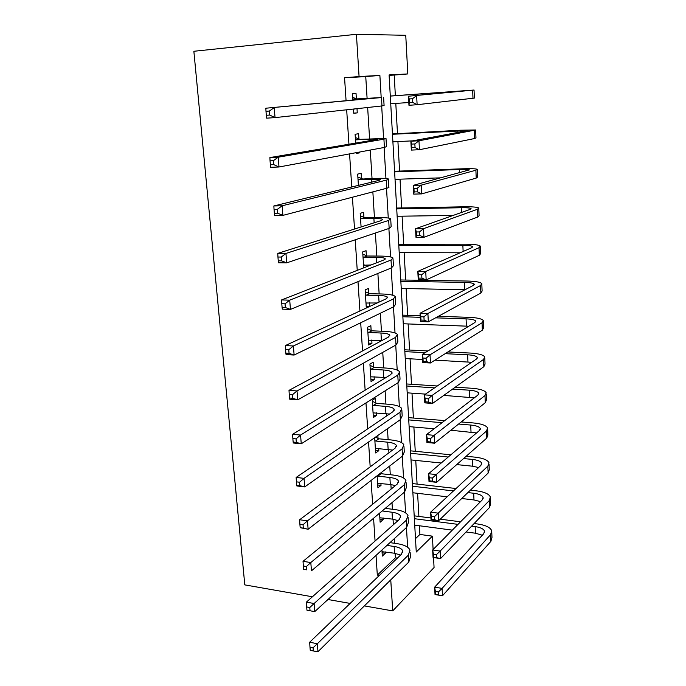 <?xml version="1.0" encoding="UTF-8"?>
<svg xmlns="http://www.w3.org/2000/svg" width="686" height="686" viewBox="0 0 686 686"><rect width="100%" height="100%" fill="white"/><g stroke="black" fill="none" stroke-linecap="round" stroke-linejoin="round"><path stroke-width="1.03" d="M415.493 538.647L419.901 534.445L432.403 536.16L433.106 549.529M433.535 557.547L434.067 567.536L392.709 610.892L364.36 605.91M367.096 98.372L365.749 76.609L344.561 77.758L359.07 76.54L356.411 34.3L405.752 35.295L407.81 73.934L389.091 74.937L416.256 552.016L432.403 536.16M395.359 95.654L394.21 75.057L407.81 73.934M419.901 534.445L419.412 525.759M418.889 516.429L417.594 493.32M417.079 484.102L415.759 460.417M415.244 451.302L413.89 427.035M413.384 418.04L411.994 393.172M411.497 384.289L410.074 358.812M409.585 350.049L408.127 323.938M407.638 315.311L406.146 288.557M405.666 280.051L404.14 252.637M403.668 244.276L402.099 216.176M401.636 207.952L400.032 179.166M399.578 171.088L397.923 141.582M397.486 133.659L395.796 103.423M394.21 75.057L389.108 75.34M344.561 77.758L346.07 100.705M346.67 109.786L348.934 144.232M349.568 153.896L351.755 187.004M352.424 197.225L354.525 229.047M355.228 239.8L357.243 270.361M357.989 281.637L359.918 310.99M360.699 322.763L362.551 350.932M363.357 363.186L365.141 390.214M365.972 402.931L367.687 428.853M368.554 442.007L370.183 466.857M371.083 480.44L372.652 504.244M373.57 518.247L375.07 541.031M376.022 555.428L377.317 575.1L395.402 557.829L395.127 553.336M394.51 543.278L394.227 538.733M393.37 524.756L393.027 519.191M392.409 509.261L392.006 502.641M391.166 489.058L390.891 484.539M390.283 474.729L389.742 465.974M388.936 452.803L388.722 449.347M388.122 439.666L387.453 428.716M386.664 415.965L386.518 413.615M385.926 404.071L385.112 390.849M384.357 378.535L384.28 377.334M383.706 367.928L382.745 352.364M381.442 331.218L380.336 313.236M379.144 293.934L377.883 273.465M376.811 256.058L375.388 233.017M374.436 217.582L372.858 191.883M372.026 178.48L370.277 150.054M369.583 138.752L367.653 107.496M356.368 98.767L356.034 93.476L352.493 93.768L352.904 100.07M353.479 109.048L353.753 113.284L357.269 112.881L357.003 108.662M358.932 138.932L358.598 133.727L355.108 134.267L355.674 143.1M356.291 152.644L356.343 153.467L359.816 152.824L359.764 152M361.453 178.463L361.128 173.335L357.68 174.107L358.401 185.383M363.932 217.359L363.614 212.317L360.201 213.32L361.085 226.963M366.375 255.646L366.058 250.69L362.697 251.908L363.717 267.832M367.07 266.528L366.967 264.916M368.785 293.342L368.468 288.454L365.141 289.886L366.307 307.903L369.608 306.376L369.385 302.758M371.152 330.446L370.843 325.636L367.55 327.273L368.699 345.015L371.966 343.274L371.761 340.007M373.476 366.984L373.175 362.242L369.925 364.086L371.057 381.553L374.282 379.615L374.093 376.683M375.774 402.956L375.474 398.292L372.266 400.332L373.373 417.525L376.563 415.407L376.4 412.792M374.676 437.702L375.662 452.957L378.818 450.651L378.663 448.361M378.029 438.397L377.849 435.473M377.129 475.758L377.909 487.857L381.03 485.371L380.901 483.381M379.547 513.188L380.13 522.235L383.208 519.568L383.105 517.887M381.922 550.026L382.308 556.097L385.361 553.268L385.266 551.87M312.413 596.777L244.799 584.884L193.864 51.27L356.411 34.3M350.152 603.414L327.959 599.504M392.709 610.892L390.754 579.85M377.317 575.1L379.349 575.417M381.176 97.395L379.881 75.426L359.07 76.54M407.621 547.239L406.464 527.517M405.598 512.879L404.38 492.171M403.548 477.988L402.27 456.267M401.464 442.564L400.127 419.798M399.355 406.592L397.949 382.745M397.203 370.054L395.736 345.109M395.025 332.942L393.49 306.856M392.804 295.246L391.2 267.986M390.557 256.941L388.885 228.481M388.267 218.019L386.518 188.316M385.944 178.463L384.117 147.481M383.577 138.263L381.682 105.961M365.749 76.609L379.881 75.426M395.402 557.829L397.391 558.13M353.744 113.113L357.269 112.881M356.317 152.978L359.816 152.824M366.195 306.273L369.608 306.376M368.579 343.12L371.966 343.274M370.912 379.401L374.282 379.615M373.218 415.133L376.563 415.407M375.491 450.325L378.818 450.651M377.729 484.985L381.03 485.371M379.924 519.139L383.208 519.568M382.093 552.779L385.361 553.268M353.702 99.419L374.067 98.089L265.842 108.217L381.476 97.549L352.836 99.093M354.525 108.928L353.504 109.486M352.733 97.386L357.226 99.093M269.349 111.055L265.988 111.286L266.314 115.291L269.675 115.059L269.349 111.055L274.228 107.616L275.035 117.615L381.973 105.936L384.091 105.567L383.611 97.326M269.675 115.059L275.035 117.615L266.657 118.164L266.314 115.291M265.988 111.286L265.842 108.217M412.475 98.724L409.199 98.964L409.396 102.6L412.672 102.377L412.475 98.724L416.642 95.637L417.114 104.726L408.95 105.284L408.47 96.22L474.043 90.038L390.291 96.031M390.291 96.091L466.137 90.638L408.47 96.22L409.199 98.964M390.728 103.775L408.805 102.523M412.672 102.377L417.114 104.726L474.369 98.081L474.043 90.072M408.95 105.284L409.396 102.6M356.3 139.841L368.991 139.172L377.995 139.069L376.563 139.567L269.89 157.574L278.216 157.188L383.92 139.189L386.004 138.443L355.442 139.498M355.314 137.509L359.781 139.267M273.388 160.696L270.052 160.841L270.378 164.76L273.714 164.623L273.388 160.696L278.216 157.188L279.005 166.99L384.409 147.43L386.484 146.598L386.021 138.701M273.714 164.623L279.005 166.99L270.696 167.324L270.378 164.76M270.052 160.841L269.89 157.574M358.855 179.612L371.46 179.192L380.421 179.561L379.024 180.367L273.86 205.954L282.118 205.783L386.329 180.135C388.225 179.663 388.902 179.26 388.37 178.935C386.998 178.334 382.496 178.154 374.848 178.386L358.006 179.26M357.86 176.997L362.302 178.806M277.35 209.35L274.04 209.41L274.357 213.26L277.667 213.2L277.35 209.35L282.118 205.783L282.889 215.387L386.801 188.238C388.696 187.741 389.374 187.312 388.833 186.952L388.396 179.389M277.667 213.2L282.889 215.387L274.649 215.524L274.357 213.26M274.04 209.41L273.86 205.954M361.076 226.877L362.56 226.491M361.376 218.748L373.896 218.577C378.929 218.525 381.905 218.8 382.805 219.391L381.442 220.498L277.761 253.4L285.951 253.434L388.696 220.412L390.694 218.765C389.314 217.874 384.829 217.462 377.24 217.539L364.772 217.719L361.376 218.748L360.536 218.388M360.364 215.85L364.772 217.719M281.234 257.053L277.95 257.036L278.259 260.809L281.543 260.826L281.234 257.053L285.951 253.434L286.705 262.849L389.159 228.387L391.149 226.654L390.728 219.417M281.543 260.826L286.705 262.849L278.525 262.781L278.259 260.809M277.95 257.036L277.761 253.4M414.85 143.931L411.6 144.094L411.789 147.67L415.039 147.516L414.85 143.931L418.975 140.784L419.438 149.72L411.343 150.088L410.863 141.196L418.975 140.784L475.647 129.988L460.64 130.22L392.443 133.933M392.469 134.276L467.801 130.572L410.863 141.196L411.6 144.094M392.898 141.839L412.869 140.827M415.039 147.516L419.438 149.72L474.609 138.529L475.964 137.903L475.655 130.203M411.343 150.088L411.789 147.67M417.182 188.324L413.958 188.418L414.147 191.926L417.371 191.848L417.182 188.324L421.264 185.126L421.719 193.898L413.684 194.104L413.221 185.366L421.264 185.126L475.895 170.222L477.224 169.313C475.81 168.696 470.836 168.524 462.304 168.807L394.57 171.268M394.604 171.877L459.543 169.528L469.438 169.871L413.221 185.366L413.958 188.418M395.033 179.329L441.235 177.828M417.371 191.848L421.719 193.898L476.213 178.086L477.533 177.108L477.242 169.691M413.684 194.104L414.147 191.926M419.472 231.928L416.273 231.954L416.453 235.401L419.652 235.384L419.472 231.928L423.519 228.678L423.957 237.296L415.99 237.33L415.536 228.747L423.519 228.678L477.465 209.273L478.777 208.021C477.362 207.086 472.414 206.675 463.95 206.795L396.671 208.047M396.714 208.913L461.215 207.738C466.84 207.661 470.116 207.935 471.05 208.553L470.15 209.401L415.536 228.747L416.273 231.954M397.134 216.253L453.12 215.43M419.652 235.384L423.957 237.296L477.782 217.008L479.085 215.687L478.794 208.553M415.99 237.33L416.453 235.401M363.554 265.25L371.092 264.95M363.854 257.267L376.288 257.327C381.287 257.379 384.246 257.799 385.155 258.588L383.817 259.985L281.577 299.936L289.706 300.159L391.02 260.028L392.975 257.962C391.595 256.77 387.136 256.144 379.59 256.067L367.207 256.015L363.854 257.267L363.014 256.898M364.798 264.899L363.563 265.448M362.834 254.103L367.207 256.015M285.05 303.829L281.792 303.735L282.092 307.439L285.35 307.534L285.05 303.829L289.706 300.159L290.452 309.395L391.483 267.874L393.43 265.722L393.027 258.802M285.35 307.534L290.452 309.395L282.332 309.137L282.092 307.439M281.792 303.735L281.577 299.936M421.719 274.76L418.546 274.717L418.726 278.113L421.899 278.156L421.719 274.76L425.723 271.467L426.16 279.931L418.254 279.802L417.808 271.373L425.723 271.467L479.017 247.697L480.303 246.12C478.888 244.885 473.975 244.242 465.562 244.199L398.729 244.276M398.798 245.391L462.861 245.348C468.444 245.382 471.702 245.811 472.637 246.626L471.754 247.697L417.808 271.373L418.546 274.717M399.209 252.62L460.135 252.8M421.899 278.156L426.16 279.931L479.325 255.312L480.603 253.666L480.329 246.806M418.254 279.802L418.726 278.113M365.99 303.023L377.214 302.972M366.29 295.177L378.638 295.469C383.611 295.615 386.552 296.18 387.47 297.149L386.158 298.822L285.325 345.581L293.394 345.984L393.31 299.01L395.222 296.524C393.833 295.057 389.399 294.217 381.905 293.994L369.608 293.711L366.29 295.177L365.458 294.8M365.261 291.756L369.608 293.711M288.78 349.714L285.548 349.543L285.848 353.17L289.08 353.35L288.78 349.714L293.394 345.984L294.123 355.048L393.764 306.728L395.668 304.164L395.282 297.544M289.08 353.35L294.123 355.048L286.071 354.602L285.848 353.17M285.548 349.543L285.325 345.581M423.931 316.846L420.784 316.743L420.955 320.07L424.111 320.182L423.931 316.846L427.893 313.502L428.33 321.82L420.475 321.537L420.038 313.253L427.893 313.502L480.552 285.53L481.804 283.627C480.389 282.1 475.501 281.234 467.149 281.037L400.761 279.974M400.838 281.329L464.473 282.392C470.021 282.529 473.263 283.104 474.198 284.115L473.331 285.402L420.038 313.253L420.784 316.743M401.25 288.454L465.031 289.741M424.111 320.182L428.33 321.82L480.852 293.025L482.104 291.061L481.838 284.467M420.475 321.537L420.955 320.07M368.391 340.205L382.051 340.479M368.691 332.496L380.962 333.01C385.892 333.259 388.825 333.953 389.742 335.102L388.456 337.049L289.003 390.36L297.004 390.943L395.565 337.358L397.434 334.476C396.045 332.736 391.629 331.69 384.186 331.329L371.966 330.824L368.691 332.496L367.868 332.11M367.653 328.817L371.966 330.824M292.45 394.724L289.243 394.484L289.535 398.043L292.742 398.292L292.45 394.724L297.004 390.943L297.724 399.835L396.011 344.955L397.871 341.997L397.503 335.677M292.742 398.292L297.724 399.835L289.732 399.209L289.535 398.043M289.243 394.484L289.003 390.36M426.1 358.195L422.979 358.032L423.151 361.308L426.28 361.479L426.1 358.195L430.028 354.808L430.456 362.988L422.662 362.56L422.233 354.413L430.028 354.808L482.052 322.772L483.287 320.559C481.872 318.741 477.01 317.661 468.71 317.318L438.363 316.323M420.166 315.723L402.768 315.148M402.854 316.743L420.252 317.326M435.584 317.841L466.068 318.87C471.582 319.101 474.806 319.822 475.741 321.022L474.883 322.523L422.233 354.413L422.979 358.032M403.257 323.758L468.752 326.236M426.28 361.479L430.456 362.988L482.352 330.155L483.579 327.874L483.33 321.545M422.662 362.56L423.151 361.308M370.749 376.811L386.046 377.506M371.057 369.24L383.242 369.968C388.147 370.303 391.054 371.135 391.98 372.464L390.72 374.667L292.613 434.298L300.554 435.053L397.777 375.105L399.612 371.838C398.214 369.831 393.824 368.579 386.432 368.082L374.299 367.37L371.057 369.24L370.234 368.845M370.011 365.321L374.299 367.37M296.043 438.886L292.862 438.577L293.145 442.067L296.326 442.384L296.043 438.886L300.554 435.053L301.257 443.782L398.214 382.582L400.041 379.238L399.689 373.201M296.326 442.384L301.257 443.782L293.325 442.993L293.145 442.067M292.862 438.577L292.613 434.298M428.236 398.84L425.14 398.617L425.303 401.833L428.407 402.065L428.236 398.84L432.129 395.41L432.54 403.445L424.814 402.871L424.385 394.862L432.129 395.41L483.536 359.447L484.745 356.926C483.33 354.834 478.494 353.547 470.253 353.058L447.898 351.952M427.927 350.958L404.74 349.809M404.843 351.635L425.131 352.655M445.188 353.667L467.638 354.799C473.117 355.125 476.316 355.983 477.25 357.372L476.418 359.07L424.385 394.862L425.14 398.617M405.237 358.546L422.499 359.473M434.95 360.141L471.745 362.285M428.407 402.065L432.54 403.445L483.827 366.71L485.036 364.137L484.796 358.049M424.814 402.871L425.303 401.833M373.073 412.869L389.494 414.044M373.381 405.417L385.489 406.361C390.36 406.781 393.258 407.741 394.184 409.233L392.949 411.694L296.146 477.43L304.035 478.348L399.955 412.252L401.756 408.607C400.358 406.352 395.985 404.911 388.636 404.277L376.58 403.359L373.381 405.417L372.567 405.014M372.327 401.267L376.58 403.359M299.576 482.224L296.412 481.846L296.695 485.276L299.851 485.654L299.576 482.224L304.035 478.348L304.721 486.906L400.392 419.609L402.185 415.896L401.85 410.142M299.851 485.654L304.721 486.906L296.849 485.954L296.695 485.276M296.412 481.846L296.146 477.43M430.336 438.791L427.258 438.508L427.429 441.673L430.499 441.956L430.336 438.791L434.187 435.318L434.598 443.216L426.924 442.504L426.503 434.632L434.187 435.318L484.993 395.548L486.185 392.744C484.762 390.385 479.96 388.893 471.771 388.259L455.264 387.17M437.291 385.986L406.687 383.971M406.798 386.012L434.555 387.873M452.606 389.073L469.19 390.188C474.626 390.608 477.808 391.603 478.742 393.164L477.919 395.067L426.503 434.632L427.258 438.508M407.192 392.829L425.474 394.116M443.782 395.393L474.3 397.854M430.499 441.956L434.598 443.216L485.276 402.708L486.468 399.844L486.237 394.004M426.924 442.504L427.429 441.673M375.362 448.37L392.581 450.067M375.671 441.047L387.701 442.187C392.538 442.702 395.428 443.782 396.354 445.437L395.145 448.138L299.628 519.756L307.448 520.837L402.107 448.815L403.865 444.811C402.459 442.307 398.112 440.678 390.814 439.915L378.835 438.8L375.671 441.047L374.865 440.635M375.508 437.119L378.835 438.8M303.041 524.764L299.902 524.318L300.176 527.688L303.315 528.126L303.041 524.764L307.448 520.837L308.125 529.249L402.536 456.061L404.286 451.988L403.968 446.509M303.315 528.126L308.125 529.249L300.176 527.688M299.902 524.318L299.628 519.756M432.403 478.065L429.342 477.73L429.505 480.835L432.566 481.178L432.403 478.065L436.219 474.558L436.613 482.327L428.999 481.478L428.587 473.734L436.219 474.558L486.425 431.108L487.6 428.021C486.177 425.406 481.401 423.708 473.271 422.945L461.198 421.959M444.734 420.604L408.599 417.645M408.727 419.901L442.05 422.67M458.591 424.042L470.707 425.046C476.11 425.569 479.282 426.692 480.217 428.424L479.411 430.516L428.587 473.734L429.342 477.73M409.113 426.623L434.118 428.776M450.856 430.225L476.564 432.935M432.566 481.178L436.613 482.327L486.708 438.157L487.875 435.01L487.652 429.41M428.999 481.478L429.505 480.835M377.617 483.33L390.308 484.462L395.41 485.585M377.935 476.135L389.88 477.473C394.69 478.065 397.554 479.274 398.489 481.083L397.305 484.024L303.041 561.32L310.801 562.554L404.217 484.813L405.949 480.457C404.534 477.722 400.204 475.904 392.958 475.021L381.056 473.709L377.935 476.135L377.154 475.732M380.284 473.306L381.056 473.709M306.436 566.516L303.323 566.019L303.598 569.32L306.711 569.826L306.436 566.516L310.801 562.554L311.47 570.812L404.637 491.948L406.361 487.523L406.052 482.309M306.711 569.826L303.598 569.32M303.323 566.019L303.041 561.32M434.427 516.678L431.391 516.292L431.554 519.345L434.59 519.739L434.427 516.678L438.208 513.137L438.603 520.768L431.048 519.791L430.637 512.176L438.208 513.137L487.84 466.137L488.989 462.776C487.575 459.903 482.824 458.016 474.746 457.116L466.154 456.284M450.865 454.784L410.494 450.839M410.631 453.309L448.232 457.03M463.59 458.548L472.208 459.397C477.576 460.006 480.723 461.258 481.666 463.153L480.869 465.434L430.637 512.176L431.391 516.292M411.008 459.929L441.201 463.007M456.722 464.594L472.508 466.206L478.622 467.518M434.59 519.739L438.603 520.768L488.123 473.083L489.272 469.661L489.049 464.293M431.048 519.791L431.554 519.345M379.838 517.776L392.452 519.113L398.06 520.58M382.179 510.959L392.023 512.228C396.8 512.905 399.655 514.226 400.598 516.189L399.432 519.362L306.385 602.137L314.102 603.517L406.301 520.262L407.99 515.563C406.575 512.588 402.27 510.607 395.067 509.595L385.258 508.352M309.78 607.522L306.685 606.956L306.951 610.197L310.046 610.763L309.78 607.522L314.102 603.517L314.745 611.62L406.712 527.285L408.402 522.518L408.11 517.561M314.745 611.62L310.046 610.763M306.685 606.956L306.385 602.137M436.425 554.648L433.415 554.211L433.569 557.212L436.579 557.658L436.425 554.648L440.172 551.072L440.558 558.584L433.055 557.478L432.652 549.992L440.172 551.072L489.238 500.643L490.361 497.007C488.947 493.894 484.222 491.828 476.195 490.799L470.407 490.138M456.061 488.518L412.355 483.561M412.509 486.237L453.472 490.927M467.878 492.582L473.692 493.243C479.017 493.937 482.155 495.309 483.09 497.376L482.309 499.828L432.652 549.992L433.415 554.211M412.878 492.762L447.169 496.801M461.712 498.508L473.983 499.957L480.534 501.62M436.579 557.658L440.558 558.584L489.512 507.477L490.636 503.798L490.43 498.653M433.055 557.478L433.569 557.212M382.025 551.707L394.561 553.242L400.564 555.077M386.938 545.413L394.141 546.459C398.883 547.214 401.73 548.646 402.665 550.764L401.533 554.151L309.678 642.216L317.335 643.742L408.35 555.163L410.005 550.138C408.59 546.939 404.303 544.778 397.151 543.655L389.982 542.635M313.056 647.781L309.986 647.164L310.252 650.345L313.313 650.971L313.056 647.781L317.335 643.742L317.97 651.7L408.762 562.074L410.408 556.989L410.134 552.281M317.97 651.7L313.313 650.971M309.986 647.164L309.678 642.216M438.38 591.992L435.396 591.504L435.55 594.462L438.543 594.959L438.38 591.992L442.093 588.382L442.479 595.774L435.027 594.548L434.641 587.182L442.093 588.382L490.61 534.626L491.716 530.741C490.301 527.397 485.602 525.142 477.627 523.993L474.129 523.538M460.563 521.797L440.258 519.182M430.945 517.981L414.19 515.829M414.353 518.693L458.016 524.37M471.634 526.145L475.149 526.599C480.44 527.371 483.561 528.872 484.496 531.084L483.733 533.717L434.641 587.182L435.396 591.504M414.721 525.133L452.314 530.132M466.051 531.967L475.441 533.211L482.327 535.243M438.543 594.959L442.479 595.774L490.876 541.365L491.982 537.43L491.785 532.508M435.027 594.548L435.55 594.462M381.476 97.549L381.973 105.936M472.663 90.226L472.988 98.338M368.991 139.172L369.094 140.827M383.92 139.189L384.409 147.43M371.46 179.192L371.649 182.167M386.329 180.135L386.801 188.238M373.896 218.577L374.153 222.813M388.696 220.412L389.159 228.387M457.845 130.726L457.931 132.578M474.292 130.546L474.609 138.529M459.543 169.528L459.689 172.863M475.895 170.222L476.213 178.086M461.215 207.738L461.421 212.489M477.465 209.273L477.782 217.008M376.288 257.327L376.623 262.789M391.02 260.028L391.483 267.874M462.861 245.348L463.127 251.479M479.017 247.697L479.325 255.312M378.638 295.469L379.049 302.123M393.31 299.01L393.764 306.728M464.473 282.392L464.799 289.732M480.552 285.53L480.852 293.025M380.962 333.01L381.416 340.445M395.565 337.358L396.011 344.955M466.068 318.87L466.386 326.099M482.052 322.772L482.352 330.155M383.242 369.968L383.697 377.291M397.777 375.105L398.214 382.582M467.638 354.799L467.955 361.916M483.536 359.447L483.827 366.71M385.489 406.361L385.935 413.564M399.955 412.252L400.392 419.609M469.19 390.188L469.49 397.203M484.993 395.548L485.276 402.708M387.701 442.187L388.139 449.287M402.107 448.815L402.536 456.061M470.707 425.046L471.016 431.957M486.425 431.108L486.708 438.157M389.88 477.473L390.308 484.462M404.217 484.813L404.637 491.948M472.208 459.397L472.508 466.206M487.84 466.137L488.123 473.083M392.023 512.228L392.452 519.113M406.301 520.262L406.712 527.285M473.692 493.243L473.983 499.957M489.238 500.643L489.512 507.477M394.141 546.459L394.561 553.242M408.35 555.163L408.762 562.074M475.149 526.599L475.441 533.211M490.61 534.626L490.876 541.365M382.805 219.391L382.839 219.829M385.155 258.588L385.189 259.145M472.637 246.626L472.654 247.089M387.47 297.149L387.513 297.835M474.198 284.115L474.223 284.673M389.742 335.102L389.794 335.908M475.741 321.022L475.767 321.683M391.98 372.464L392.04 373.381M477.25 357.372L477.285 358.126M394.184 409.233L394.244 410.262M478.742 393.164L478.785 394.013M396.354 445.437L396.422 446.577M480.217 428.424L480.251 429.359M398.489 481.083L398.566 482.327M481.666 463.153L481.709 464.173M400.598 516.189L400.675 517.527M483.09 497.376L483.133 498.473M402.665 550.764L402.751 552.204M484.496 531.084L484.548 532.267"/></g></svg>
